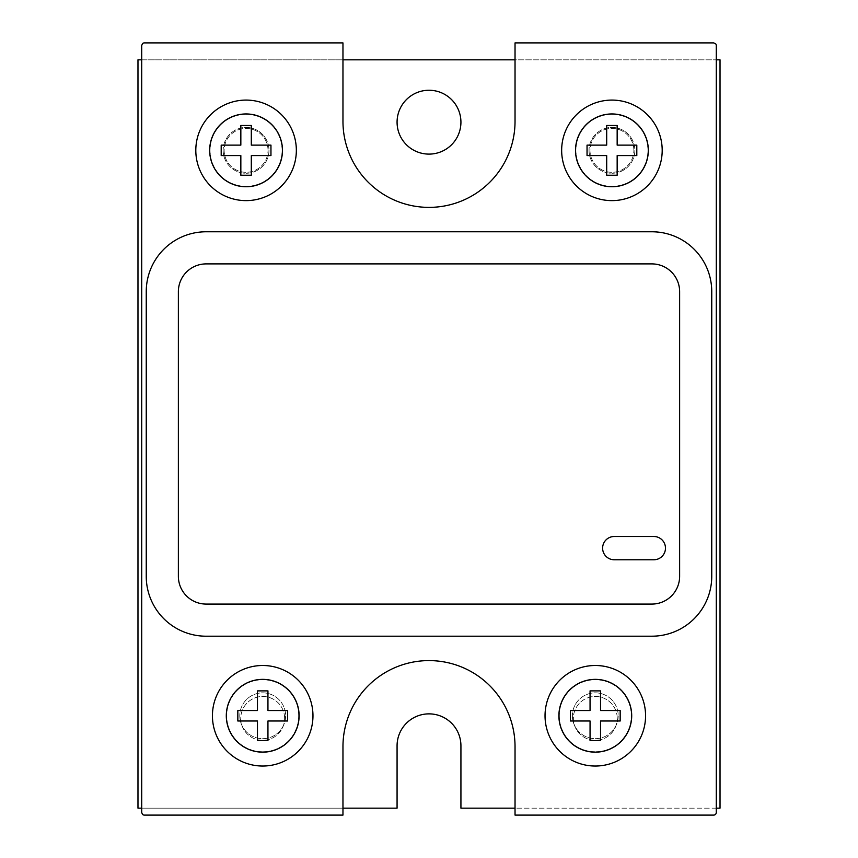 <?xml version="1.0" encoding="UTF-8"?>
<svg xmlns="http://www.w3.org/2000/svg" width="858" height="858" viewBox="0 0 858 858"><rect width="100%" height="100%" fill="white"/><g stroke="black" fill="none" stroke-linecap="round" stroke-linejoin="round"><path stroke-width="0.64" stroke-dasharray="4.29 3.22" d="M137.977 808.161L397.072 808.161L397.072 745.795A31.928 31.928 0 0 1 429 713.867A31.928 31.928 0 0 1 460.928 745.795L460.928 808.161L720.023 808.161L720.023 59.824L137.977 59.824L137.977 808.161M429 90.251A31.928 31.928 0 0 1 460.928 122.179A31.928 31.928 0 0 1 429 154.108A31.928 31.928 0 0 1 397.072 122.179A31.928 31.928 0 0 1 429 90.251M141.709 808.161L342.964 808.161L342.964 746.632A86.036 86.036 0 0 1 429 660.596A86.036 86.036 0 0 1 515.036 746.632L515.036 815.1L713.674 815.1A2.617 2.617 0 0 0 716.291 812.483L716.291 59.824L515.036 59.824L515.036 121.353A86.036 86.036 0 0 1 429 207.379A86.036 86.036 0 0 1 342.964 121.353L342.964 59.824L141.709 59.824L141.709 812.483M141.999 813.674L142.471 814.328A2.617 2.617 0 0 0 144.305 815.1L342.964 815.1L342.964 808.161M146.246 576.522A59.867 59.867 0 0 0 205.909 636.207L651.715 636.196A59.867 59.867 0 0 0 711.754 576.544L711.754 291.441A59.867 59.867 0 0 0 652.08 231.778L206.285 231.778A59.867 59.867 0 0 0 146.246 291.817M141.709 59.824L141.709 45.517L142.471 43.672A2.617 2.617 0 0 1 144.326 42.9L342.964 42.9L342.964 59.824M716.291 59.824L716.291 45.517A2.617 2.617 0 0 0 715.529 43.672L713.674 42.9L515.036 42.9L515.036 59.824M716.291 808.161L515.036 808.161M679.633 576.308A27.778 27.778 0 0 1 651.844 604.075L206.156 604.075A27.778 27.778 0 0 1 178.367 576.286L178.367 291.677A27.778 27.778 0 0 1 206.156 263.899L651.844 263.899A27.778 27.778 0 0 1 679.633 291.688L679.633 576.308M614.253 536.497A11.637 11.637 0 0 0 602.616 548.133A11.637 11.637 0 0 0 614.253 559.77L653.828 559.77A11.637 11.637 0 0 0 665.476 548.133A11.637 11.637 0 0 0 653.828 536.497L614.253 536.497M645.57 715.765A50.268 50.268 0 0 1 595.302 766.033A50.268 50.268 0 0 1 545.034 715.765A50.268 50.268 0 0 1 595.302 665.497A50.268 50.268 0 0 1 645.57 715.765M631.306 715.765A36.004 36.004 0 0 0 595.302 679.75A36.004 36.004 0 0 0 559.287 715.765A36.004 36.004 0 0 0 595.302 751.769A36.004 36.004 0 0 0 631.306 715.765A36.004 36.004 0 0 1 595.302 751.769A36.004 36.004 0 0 1 559.287 715.765A36.004 36.004 0 0 1 595.302 679.75A36.004 36.004 0 0 1 631.306 715.765M617.234 718.393A21.933 21.933 0 0 0 595.302 696.46A21.933 21.933 0 0 0 573.369 718.393A21.933 21.933 0 0 0 595.302 740.325A21.933 21.933 0 0 0 617.234 718.393A21.933 21.933 0 0 1 595.302 740.325A21.933 21.933 0 0 1 573.369 718.393A21.933 21.933 0 0 1 595.302 696.46A21.933 21.933 0 0 1 617.234 718.393M312.966 715.765A50.268 50.268 0 0 1 262.698 766.033A50.268 50.268 0 0 1 212.43 715.765A50.268 50.268 0 0 1 262.698 665.497A50.268 50.268 0 0 1 312.966 715.765M298.713 715.765A36.004 36.004 0 0 0 262.698 679.75A36.004 36.004 0 0 0 226.694 715.765A36.004 36.004 0 0 0 262.698 751.769A36.004 36.004 0 0 0 298.713 715.765A36.004 36.004 0 0 1 262.698 751.769A36.004 36.004 0 0 1 226.694 715.765A36.004 36.004 0 0 1 262.698 679.75A36.004 36.004 0 0 1 298.713 715.765M284.631 718.393A21.933 21.933 0 0 0 262.698 696.46A21.933 21.933 0 0 0 240.766 718.393A21.933 21.933 0 0 0 262.698 740.325A21.933 21.933 0 0 0 284.631 718.393A21.933 21.933 0 0 1 262.698 740.325A21.933 21.933 0 0 1 240.766 718.393A21.933 21.933 0 0 1 262.698 696.46A21.933 21.933 0 0 1 284.631 718.393M296.342 150.354A50.268 50.268 0 0 1 246.074 200.622A50.268 50.268 0 0 1 195.806 150.354A50.268 50.268 0 0 1 246.074 100.086A50.268 50.268 0 0 1 296.342 150.354M282.078 150.354A36.004 36.004 0 0 0 246.074 114.35A36.004 36.004 0 0 0 210.06 150.354A36.004 36.004 0 0 0 246.074 186.368A36.004 36.004 0 0 0 282.078 150.354A36.004 36.004 0 0 1 246.074 186.368A36.004 36.004 0 0 1 210.06 150.354A36.004 36.004 0 0 1 246.074 114.35A36.004 36.004 0 0 1 282.078 150.354M268.007 150.354A21.933 21.933 0 0 0 246.074 128.421A21.933 21.933 0 0 0 224.142 150.354A21.933 21.933 0 0 0 246.074 172.286A21.933 21.933 0 0 0 268.007 150.354A21.933 21.933 0 0 1 246.074 172.286A21.933 21.933 0 0 1 224.142 150.354A21.933 21.933 0 0 1 246.074 128.421A21.933 21.933 0 0 1 268.007 150.354M561.658 150.354A50.268 50.268 0 0 1 611.926 100.086A50.268 50.268 0 0 1 662.194 150.354A50.268 50.268 0 0 1 611.926 200.622A50.268 50.268 0 0 1 561.658 150.354M647.94 150.354A36.004 36.004 0 0 0 611.926 114.35A36.004 36.004 0 0 0 575.922 150.354A36.004 36.004 0 0 0 611.926 186.368A36.004 36.004 0 0 0 647.94 150.354A36.004 36.004 0 0 1 611.926 186.368A36.004 36.004 0 0 1 575.922 150.354A36.004 36.004 0 0 1 611.926 114.35A36.004 36.004 0 0 1 647.94 150.354M633.858 150.354A21.933 21.933 0 0 0 611.926 128.421A21.933 21.933 0 0 0 589.993 150.354A21.933 21.933 0 0 0 611.926 172.286A21.933 21.933 0 0 0 633.858 150.354A21.933 21.933 0 0 1 611.926 172.286A21.933 21.933 0 0 1 589.993 150.354A21.933 21.933 0 0 1 611.926 128.421A21.933 21.933 0 0 1 633.858 150.354M589.017 150.354A22.919 22.919 0 0 0 611.926 173.273A22.919 22.919 0 0 0 634.845 150.354A22.919 22.919 0 0 0 611.926 127.434A22.919 22.919 0 0 0 589.017 150.354A22.919 22.919 0 0 1 611.926 127.434A22.919 22.919 0 0 1 634.845 150.354A22.919 22.919 0 0 1 611.926 173.273A22.919 22.919 0 0 1 589.017 150.354M575.525 150.354A36.401 36.401 0 0 0 611.926 186.754A36.401 36.401 0 0 0 648.326 150.354A36.401 36.401 0 0 0 611.926 113.953A36.401 36.401 0 0 0 575.525 150.354M617.159 155.588L617.159 175.236L606.692 175.236L606.692 155.588L587.044 155.588L587.044 145.12L606.692 145.12L606.692 125.472L617.159 125.472L617.159 145.12L636.808 145.12L636.808 155.588L617.159 155.588M223.155 150.354A22.919 22.919 0 0 0 246.074 173.273A22.919 22.919 0 0 0 268.983 150.354A22.919 22.919 0 0 0 246.074 127.434A22.919 22.919 0 0 0 223.155 150.354A22.919 22.919 0 0 1 246.074 127.434A22.919 22.919 0 0 1 268.983 150.354A22.919 22.919 0 0 1 246.074 173.273A22.919 22.919 0 0 1 223.155 150.354M209.674 150.354A36.401 36.401 0 0 0 246.074 186.754A36.401 36.401 0 0 0 282.475 150.354A36.401 36.401 0 0 0 246.074 113.953A36.401 36.401 0 0 0 209.674 150.354M251.308 155.588L251.308 175.236L240.841 175.236L240.841 155.588L221.192 155.588L221.192 145.12L240.841 145.12L240.841 125.472L251.308 125.472L251.308 145.12L270.956 145.12L270.956 155.588L251.308 155.588M572.383 715.765A22.919 22.919 0 0 0 595.302 738.674A22.919 22.919 0 0 0 618.21 715.765A22.919 22.919 0 0 0 595.302 692.846A22.919 22.919 0 0 0 572.383 715.765A22.919 22.919 0 0 1 595.302 692.846A22.919 22.919 0 0 1 618.21 715.765A22.919 22.919 0 0 1 595.302 738.674A22.919 22.919 0 0 1 572.383 715.765M558.89 715.765A36.401 36.401 0 0 0 595.302 752.166A36.401 36.401 0 0 0 631.702 715.765A36.401 36.401 0 0 0 595.302 679.364A36.401 36.401 0 0 0 558.89 715.765M600.536 720.999L600.536 740.647L590.057 740.647L590.057 720.999L570.42 720.999L570.42 710.531L590.057 710.531L590.057 690.883L600.536 690.883L600.536 710.531L620.173 710.531L620.173 720.999L600.536 720.999M239.79 715.765A22.919 22.919 0 0 0 262.698 738.674A22.919 22.919 0 0 0 285.617 715.765A22.919 22.919 0 0 0 262.698 692.846A22.919 22.919 0 0 0 239.79 715.765A22.919 22.919 0 0 1 262.698 692.846A22.919 22.919 0 0 1 285.617 715.765A22.919 22.919 0 0 1 262.698 738.674A22.919 22.919 0 0 1 239.79 715.765M226.298 715.765A36.401 36.401 0 0 0 262.698 752.166A36.401 36.401 0 0 0 299.11 715.765A36.401 36.401 0 0 0 262.698 679.364A36.401 36.401 0 0 0 226.298 715.765M267.943 720.999L267.943 740.647L257.464 740.647L257.464 720.999L237.827 720.999L237.827 710.531L257.464 710.531L257.464 690.883L267.943 690.883L267.943 710.531L287.58 710.531L287.58 720.999L267.943 720.999"/><path stroke-width="1.29" d="M342.964 808.161L397.072 808.161L397.072 745.795A31.928 31.928 0 0 1 429 713.867A31.928 31.928 0 0 1 460.928 745.795L460.928 808.161L515.036 808.161M141.709 59.824L137.977 59.824L137.977 808.161L141.709 808.161M142.471 814.328A2.617 2.617 0 0 0 144.305 815.1L342.964 815.1L342.964 746.632A86.036 86.036 0 0 1 429 660.596A86.036 86.036 0 0 1 515.036 746.632L515.036 815.1L713.674 815.1A2.617 2.617 0 0 0 716.291 812.483L716.291 45.517A2.617 2.617 0 0 0 715.529 43.672L713.674 42.9L515.036 42.9L515.036 121.353A86.036 86.036 0 0 1 429 207.379A86.036 86.036 0 0 1 342.964 121.353L342.964 42.9L144.326 42.9A2.617 2.617 0 0 0 142.471 43.672L141.709 45.517L141.709 812.483L142.471 814.328L141.709 812.483M146.246 576.522L146.246 291.817A59.867 59.867 0 0 1 206.285 231.778L652.08 231.778A59.867 59.867 0 0 1 711.754 291.452L711.754 576.533A59.867 59.867 0 0 1 651.715 636.196L205.92 636.207A59.867 59.867 0 0 1 146.246 576.522L146.246 291.817M595.302 766.033A50.268 50.268 0 0 0 645.57 715.765A50.268 50.268 0 0 0 595.302 665.497A50.268 50.268 0 0 0 545.034 715.765A50.268 50.268 0 0 0 595.302 766.033M262.698 766.033A50.268 50.268 0 0 0 312.966 715.765A50.268 50.268 0 0 0 262.698 665.497A50.268 50.268 0 0 0 212.43 715.765A50.268 50.268 0 0 0 262.698 766.033M246.074 200.622A50.268 50.268 0 0 0 296.342 150.354A50.268 50.268 0 0 0 246.074 100.086A50.268 50.268 0 0 0 195.806 150.354A50.268 50.268 0 0 0 246.074 200.622M611.926 100.086A50.268 50.268 0 0 0 561.658 150.354A50.268 50.268 0 0 0 611.926 200.622A50.268 50.268 0 0 0 662.194 150.354A50.268 50.268 0 0 0 611.926 100.086M342.964 59.824L515.036 59.824M716.291 808.161L720.023 808.161L720.023 59.824L716.291 59.824M429 154.108A31.928 31.928 0 0 0 460.928 122.179A31.928 31.928 0 0 0 429 90.251A31.928 31.928 0 0 0 397.072 122.179A31.928 31.928 0 0 0 429 154.108M651.833 604.075A27.778 27.778 0 0 0 679.633 576.308L679.633 291.688A27.778 27.778 0 0 0 651.865 263.899L206.156 263.899A27.778 27.778 0 0 0 178.367 291.677L178.367 576.286A27.778 27.778 0 0 0 206.145 604.075L651.833 604.075M614.253 559.77A11.637 11.637 0 0 1 602.616 548.133A11.637 11.637 0 0 1 614.253 536.497L653.828 536.497A11.637 11.637 0 0 1 665.476 548.133A11.637 11.637 0 0 1 653.828 559.77L614.253 559.77M648.326 150.354A36.401 36.401 0 0 1 611.926 186.754A36.401 36.401 0 0 1 575.525 150.354A36.401 36.401 0 0 1 611.926 113.953A36.401 36.401 0 0 1 648.326 150.354M617.159 155.588L617.159 175.236L606.692 175.236L606.692 155.588L587.044 155.588L587.044 145.12L606.692 145.12L606.692 125.472L617.159 125.472L617.159 145.12L636.808 145.12L636.808 155.588L617.159 155.588M282.475 150.354A36.401 36.401 0 0 1 246.074 186.754A36.401 36.401 0 0 1 209.674 150.354A36.401 36.401 0 0 1 246.074 113.953A36.401 36.401 0 0 1 282.475 150.354M251.308 155.588L251.308 175.236L240.841 175.236L240.841 155.588L221.192 155.588L221.192 145.12L240.841 145.12L240.841 125.472L251.308 125.472L251.308 145.12L270.956 145.12L270.956 155.588L251.308 155.588M631.702 715.765A36.401 36.401 0 0 1 595.302 752.166A36.401 36.401 0 0 1 558.89 715.765A36.401 36.401 0 0 1 595.302 679.364A36.401 36.401 0 0 1 631.702 715.765M600.536 720.999L600.536 740.647L590.057 740.647L590.057 720.999L570.42 720.999L570.42 710.531L590.057 710.531L590.057 690.883L600.536 690.883L600.536 710.531L620.173 710.531L620.173 720.999L600.536 720.999M299.11 715.765A36.401 36.401 0 0 1 262.698 752.166A36.401 36.401 0 0 1 226.298 715.765A36.401 36.401 0 0 1 262.698 679.364A36.401 36.401 0 0 1 299.11 715.765M267.943 720.999L267.943 740.647L257.464 740.647L257.464 720.999L237.827 720.999L237.827 710.531L257.464 710.531L257.464 690.883L267.943 690.883L267.943 710.531L287.58 710.531L287.58 720.999L267.943 720.999"/></g></svg>
